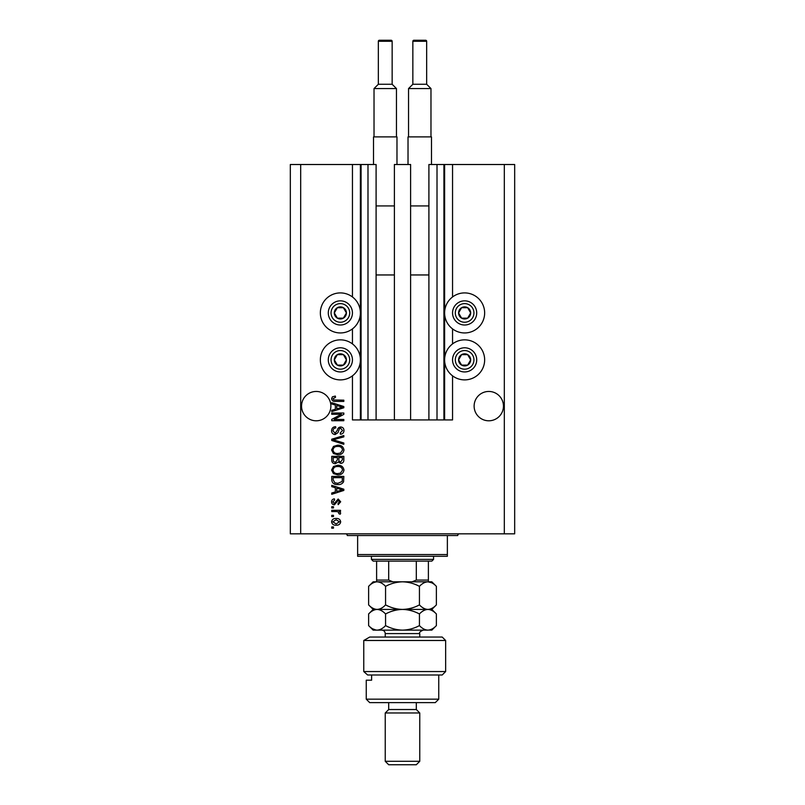 <?xml version="1.0" encoding="UTF-8"?>
<svg xmlns="http://www.w3.org/2000/svg" width="805" height="805" viewBox="0 0 805 805"><rect width="100%" height="100%" fill="white"/><g stroke="black" fill="none" stroke-linecap="round" stroke-linejoin="round"><path stroke-width="1.21" d="M394.39 419.928L410.61 419.928L410.61 164.512L394.39 164.512L394.39 419.928L376.096 419.928L376.096 164.512L352.449 164.512L352.449 296.965M352.449 328.893L352.449 343.906M352.449 375.834L352.449 419.928L361.083 419.928L361.083 164.512M367.986 164.512L367.986 419.928L361.083 419.928M376.096 419.928L367.986 419.928M437.014 164.512L437.014 419.928L443.917 419.928L443.917 164.512L428.904 164.512L428.904 419.928L410.61 419.928M437.014 419.928L428.904 419.928M443.917 164.512L444.612 164.512L444.612 419.928L443.917 419.928M452.551 375.834L452.551 419.928L444.612 419.928M504.322 164.512L504.322 533.836L514.677 533.836L514.677 164.512L452.551 164.512L452.551 296.965M452.551 328.893L452.551 343.906M452.551 164.512L444.612 164.512M503.457 406.123A14.671 14.671 0 0 0 488.796 391.451A14.671 14.671 0 0 0 474.125 406.123A14.671 14.671 0 0 0 488.796 420.794A14.671 14.671 0 0 0 503.457 406.123M330.875 406.123A14.671 14.671 0 0 0 316.204 391.451A14.671 14.671 0 0 0 301.543 406.123A14.671 14.671 0 0 0 316.204 420.794A14.671 14.671 0 0 0 330.875 406.123M464.626 292.909A20.024 20.024 0 0 0 444.612 312.934A20.024 20.024 0 0 0 464.626 332.948A20.024 20.024 0 0 0 484.65 312.934A20.024 20.024 0 0 0 464.626 292.909M464.626 339.851A20.024 20.024 0 0 1 484.65 359.875A20.024 20.024 0 0 1 464.626 379.89A20.024 20.024 0 0 1 444.612 359.875A20.024 20.024 0 0 1 464.626 339.851M340.374 332.948A20.024 20.024 0 0 1 320.35 312.934A20.024 20.024 0 0 1 340.374 292.909A20.024 20.024 0 0 1 360.388 312.934A20.024 20.024 0 0 1 340.374 332.948M340.374 379.89A20.024 20.024 0 0 0 360.388 359.875A20.024 20.024 0 0 0 340.374 339.851A20.024 20.024 0 0 0 320.35 359.875A20.024 20.024 0 0 0 340.374 379.89M341.36 414.283L331.741 414.283L331.741 413.025L343.826 413.025L343.826 414.364L334.196 419.455L343.826 419.455L343.826 420.713L331.741 420.713L331.741 419.375L341.36 414.283M335.101 434.519C332.827 434.298 331.65 433.03 331.579 430.715C331.741 428.18 333.099 426.831 335.665 426.68L335.816 427.928C334.045 428.089 333.109 429.055 332.998 430.826L335.061 433.271L337.345 430.252C337.667 428.28 338.774 427.193 340.666 426.992C342.799 427.173 343.896 428.341 343.976 430.494C343.866 432.798 342.668 434.036 340.374 434.207L340.213 432.949L342.568 430.534L340.636 428.25L339.418 428.642L337.989 432.657L335.101 434.519M343.826 444.3L331.741 440.496L331.741 439.198L343.826 435.586L343.826 436.874L333.149 439.782L343.826 442.992L343.826 444.3M331.579 449.975L333.481 446.413L337.627 445.195C341.219 445.044 343.333 446.644 343.976 449.985C343.353 453.255 341.28 454.855 337.768 454.765L333.431 453.527L331.579 449.975M331.579 470.06L333.481 466.498L337.627 465.27C341.219 465.129 343.333 466.729 343.976 470.07C343.353 473.34 341.28 474.93 337.768 474.839L333.431 473.612L331.579 470.06M335.353 487.719L331.741 486.663L331.741 485.355L343.826 489.219L343.826 490.436L331.741 494.3L331.741 492.992L335.353 491.936L335.353 487.719M333.471 528.191L331.741 528.191L331.741 526.933L333.471 526.933L333.471 528.191M504.322 533.836L290.323 533.836L290.323 164.512L300.678 164.512L300.678 533.836M352.449 164.512L300.678 164.512M336.228 525.202C333.602 525.373 332.063 524.246 331.579 521.831C332.052 519.456 333.562 518.329 336.138 518.46C338.714 518.319 340.223 519.446 340.686 521.831C340.243 524.186 338.754 525.313 336.228 525.202M333.471 516.579L331.741 516.579L331.741 515.321L333.471 515.321L333.471 516.579M336.299 511.557L331.741 511.557L331.741 510.3L340.525 510.3L340.525 511.557L339.126 511.557L340.686 513.037L340.213 514.224L338.955 513.751L338.09 511.779L336.299 511.557M333.471 507.945L331.741 507.945L331.741 506.697L333.471 506.697L333.471 507.945M334.417 504.805C332.596 504.675 331.65 503.689 331.579 501.837C331.68 500.076 332.616 499.08 334.407 498.848L334.568 500.106L332.837 501.928L334.206 503.558L338.18 499.009L340.686 501.787L338.17 504.655L338.02 503.397L339.428 501.837L338.352 500.257L334.417 504.805M337.848 484.57C334.266 484.791 332.234 483.252 331.741 479.971L331.741 476.409L343.826 476.409L343.594 481.742C342.336 483.825 340.414 484.771 337.848 484.57M335.293 463.7C332.938 463.6 331.761 462.382 331.741 460.047L331.741 456.334L343.826 456.334L343.826 460.078C343.805 462.1 342.799 463.207 340.787 463.388L338.251 462.04L335.293 463.7M335.353 405.036L331.741 403.979L331.741 402.671L343.826 406.535L343.826 407.753L331.741 411.617L331.741 410.309L335.353 409.252L335.353 405.036M331.579 398.686L332.435 396.805L335.353 396.08L335.504 397.338L332.998 398.747L333.904 399.994L343.826 400.166L343.826 401.413L335.625 401.413C333.34 401.665 331.992 400.749 331.579 398.686M339.428 521.801L336.138 519.718L332.837 521.861L336.138 523.954L339.428 521.801M340.274 489.269L336.762 488.132L336.762 491.523L342.568 489.822L340.274 489.269M342.407 477.667L333.149 477.667L333.149 479.82L334.91 482.839L337.869 483.312L342.165 481.501L342.407 477.667M342.568 470.08C342.045 467.514 340.394 466.337 337.607 466.528C335.001 466.447 333.471 467.625 332.998 470.05C333.501 472.545 335.101 473.722 337.808 473.592L340.535 473.068L342.568 470.08M342.407 457.582L338.804 457.582L338.915 461.034L340.585 462.13L342.407 459.635L342.407 457.582M337.386 457.582L333.149 457.582L333.31 461.295L335.283 462.452L337.386 459.897L337.386 457.582M342.568 449.995C342.045 447.429 340.394 446.252 337.607 446.443C335.001 446.362 333.471 447.54 332.998 449.965C333.501 452.46 335.101 453.648 337.808 453.507L340.535 452.984L342.568 449.995M340.274 406.585L336.762 405.448L336.762 408.839L342.568 407.149L340.274 406.585M345.597 315.952A6.038 6.038 0 0 0 337.345 307.701A6.038 6.038 0 0 0 337.345 318.156A6.038 6.038 0 0 0 345.597 315.952M344.902 315.55L346.412 312.934L343.393 307.701L337.345 307.701L334.327 312.934L337.345 318.156L343.393 318.156L344.902 315.55M329.909 306.886A12.085 12.085 0 0 1 346.412 302.469A12.085 12.085 0 0 1 350.829 318.971A12.085 12.085 0 0 1 334.327 323.389A12.085 12.085 0 0 1 329.909 306.886A12.085 12.085 0 0 0 334.327 323.389A12.085 12.085 0 0 0 350.829 318.971M346.412 312.934L343.393 307.701L337.345 307.701L334.327 312.934L337.345 318.156L343.393 318.156L346.412 312.934M469.858 315.952A6.038 6.038 0 0 0 461.607 307.701A6.038 6.038 0 0 0 461.607 318.156A6.038 6.038 0 0 0 469.858 315.952M469.164 315.55L470.673 312.934L467.655 307.701L461.607 307.701L458.588 312.934L461.607 318.156L467.655 318.156L469.164 315.55M454.171 306.886A12.085 12.085 0 0 1 470.673 302.469A12.085 12.085 0 0 1 475.091 318.971A12.085 12.085 0 0 1 458.588 323.389A12.085 12.085 0 0 1 454.171 306.886A12.085 12.085 0 0 0 458.588 323.389A12.085 12.085 0 0 0 475.091 318.971M470.673 312.934L467.655 307.701L461.607 307.701L458.588 312.934L461.607 318.156L467.655 318.156L470.673 312.934M469.858 362.894A6.038 6.038 0 0 0 461.607 354.643A6.038 6.038 0 0 0 461.607 365.108A6.038 6.038 0 0 0 469.858 362.894M469.164 362.492L470.673 359.875L467.655 354.643L461.607 354.643L458.588 359.875L461.607 365.108L467.655 365.108L469.164 362.492M454.171 353.828A12.085 12.085 0 0 1 470.673 349.41A12.085 12.085 0 0 1 475.091 365.913A12.085 12.085 0 0 1 458.588 370.33A12.085 12.085 0 0 1 454.171 353.828A12.085 12.085 0 0 0 458.588 370.33A12.085 12.085 0 0 0 475.091 365.913M470.673 359.875L467.655 354.643L461.607 354.643L458.588 359.875L461.607 365.108L467.655 365.108L470.673 359.875M345.597 362.894A6.038 6.038 0 0 0 337.345 354.643A6.038 6.038 0 0 0 337.345 365.108A6.038 6.038 0 0 0 345.597 362.894M344.902 362.492L346.412 359.875L343.393 354.643L337.345 354.643L334.327 359.875L337.345 365.108L343.393 365.108L344.902 362.492M329.909 353.828A12.085 12.085 0 0 1 346.412 349.41A12.085 12.085 0 0 1 350.829 365.913A12.085 12.085 0 0 1 334.327 370.33A12.085 12.085 0 0 1 329.909 353.828A12.085 12.085 0 0 0 334.327 370.33A12.085 12.085 0 0 0 350.829 365.913M343.393 365.108L346.412 359.875L343.393 354.643L337.345 354.643L334.327 359.875L337.355 365.108M345.546 533.836A1.731 1.731 0 0 1 347.277 535.556L357.631 535.556L357.631 554.544L447.369 554.544L447.369 535.556L357.631 535.556M459.454 533.836A1.731 1.731 0 0 0 457.723 535.556L447.369 535.556M447.369 554.544L447.369 556.275L357.631 556.275L357.631 554.544M433.563 559.374L431.842 561.105L373.158 561.105L371.437 559.374L433.563 559.374L433.563 556.275M371.437 559.374L371.437 556.275M428.391 561.105L428.391 581.18M412.11 581.814L416.306 580.083L428.391 580.083M416.306 561.105L416.306 580.083M388.694 561.105L388.694 580.083L392.89 581.814M376.609 561.105L376.609 581.814L376.609 580.083L388.694 580.083M442.197 637.037L445.648 640.488L363.759 640.488L369.757 637.037L442.197 637.037M438.745 699.173L435.294 702.624L369.706 702.624L366.255 699.173L438.745 699.173L438.745 675.003M416.306 709.527L388.694 709.527L385.243 712.978L419.757 712.978L416.306 709.527L416.306 702.624M419.757 761.299L416.306 764.75L388.694 764.75L385.243 761.299L419.757 761.299L419.757 712.978M385.243 761.299L385.243 712.978M388.694 709.527L388.694 702.624M371.628 675.003L371.628 680.185L366.255 680.185L371.628 680.185M366.255 699.173L366.255 680.185M367.644 675.003L363.759 671.551L445.648 671.551L442.197 675.003L367.644 675.003L363.759 671.551L363.759 640.488L369.757 637.037M419.435 586.352C422.072 583.514 424.899 582.005 427.908 581.814C430.886 581.985 433.704 583.494 436.38 586.352L436.38 604.887C433.744 607.725 430.917 609.234 427.908 609.425C424.929 609.254 422.112 607.745 419.435 604.887L419.435 586.352C414.092 583.494 408.447 581.985 402.5 581.814C396.483 582.005 390.838 583.514 385.565 586.352L385.565 604.887C382.908 607.735 380.081 609.244 377.092 609.425C374.094 609.244 371.266 607.725 368.62 604.887L368.62 586.352C371.276 583.504 374.104 581.995 377.092 581.814C380.091 581.995 382.918 583.514 385.565 586.352M419.435 604.887C414.162 607.725 408.517 609.234 402.5 609.425C396.553 609.254 390.908 607.745 385.565 604.887M431.671 582.76L427.908 581.814L373.158 581.814L368.62 586.352M436.38 604.887L431.842 609.425L373.158 609.425L368.62 604.887M436.38 586.352L431.842 581.814L427.908 581.814M427.908 609.425C430.886 609.596 433.704 611.116 436.38 613.963L436.38 625.596C433.744 628.433 430.917 629.943 427.908 630.134L373.158 630.134L368.62 625.596L368.62 613.963C371.276 611.126 374.094 609.606 377.092 609.425C380.081 609.606 382.898 611.116 385.565 613.963C390.838 611.126 396.483 609.616 402.5 609.425C408.447 609.596 414.092 611.116 419.435 613.963C422.072 611.126 424.899 609.616 427.908 609.425M436.38 625.596L431.842 630.134L429.015 630.053M427.908 630.134C424.929 629.963 422.112 628.453 419.435 625.596C414.162 628.433 408.517 629.943 402.5 630.134C396.553 629.963 390.908 628.453 385.565 625.596C382.908 628.443 380.081 629.953 377.092 630.134C374.104 629.953 371.286 628.443 368.62 625.596M372.735 628.866L375.985 630.053M385.565 625.596L385.565 613.963M419.435 625.596L419.435 613.963M392.146 84.263L392.146 41.286A1.036 1.036 0 0 0 391.109 40.25L379.376 40.25A1.036 1.036 0 0 0 378.34 41.286L378.34 84.263L392.146 84.263L396.463 88.57L374.023 88.57L374.023 136.9M378.34 84.263L374.023 88.57M373.51 164.512L373.51 136.9L396.976 136.9L396.976 164.512M396.463 88.57L396.463 136.9M376.096 274.958L394.39 274.958M376.096 205.929L394.39 205.929M426.66 84.263L426.66 41.286A1.036 1.036 0 0 0 425.624 40.25L413.891 40.25A1.036 1.036 0 0 0 412.854 41.286L412.854 84.263L426.66 84.263L430.977 88.57L408.538 88.57L408.538 136.9M412.854 84.263L408.538 88.57M408.024 164.512L408.024 136.9L431.49 136.9L431.49 164.512M430.977 88.57L430.977 136.9M410.61 274.958L428.904 274.958M410.61 205.929L428.904 205.929M360.388 164.512L360.388 419.928M348.444 317.593A9.318 9.318 0 0 0 345.033 304.864A9.318 9.318 0 0 0 332.304 308.275A9.318 9.318 0 0 0 335.715 321.004A9.318 9.318 0 0 0 348.444 317.593M472.696 317.593A9.318 9.318 0 0 0 469.285 304.864A9.318 9.318 0 0 0 456.556 308.275A9.318 9.318 0 0 0 459.967 321.004A9.318 9.318 0 0 0 472.696 317.593M472.696 364.534A9.318 9.318 0 0 0 469.285 351.805A9.318 9.318 0 0 0 456.556 355.216A9.318 9.318 0 0 0 459.967 367.945A9.318 9.318 0 0 0 472.696 364.534M348.444 364.534A9.318 9.318 0 0 0 345.033 351.805A9.318 9.318 0 0 0 332.304 355.216A9.318 9.318 0 0 0 335.715 367.945A9.318 9.318 0 0 0 348.444 364.534M419.757 637.037L419.757 633.585L385.243 633.585C385.042 631.492 383.884 630.345 381.791 630.134M392.146 41.286L378.34 41.286M426.66 41.286L412.854 41.286M445.648 671.551L445.648 640.488M431.842 609.425L436.38 613.963M373.158 609.425L368.62 613.963M385.243 637.037L385.243 633.585M419.757 633.585C418.922 632.66 420.079 631.512 423.209 630.134"/></g></svg>

